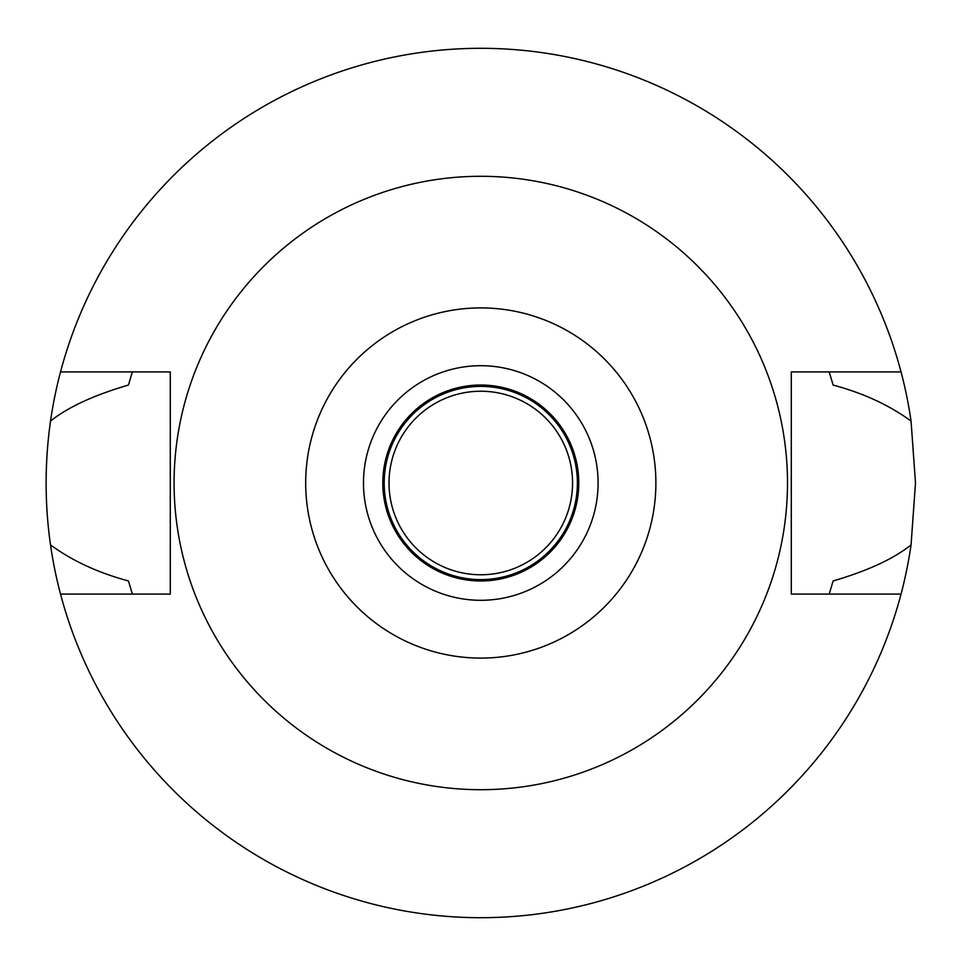 <?xml version="1.0" encoding="UTF-8"?>
<svg xmlns="http://www.w3.org/2000/svg" width="966" height="966" viewBox="0 0 966 966"><rect width="100%" height="100%" fill="white"/><g stroke="black" fill="none" stroke-linecap="round" stroke-linejoin="round"><path stroke-width="1.45" d="M480.79 307.913A175.088 175.088 0 0 1 655.878 483A175.088 175.088 0 0 1 480.79 658.087A175.088 175.088 0 0 1 305.691 483A175.088 175.088 0 0 1 480.79 307.913M480.79 365.703A117.297 117.297 0 0 0 363.482 483A117.297 117.297 0 0 0 480.79 600.297A117.297 117.297 0 0 0 598.087 483A117.297 117.297 0 0 0 480.79 365.703M480.79 789.705A306.705 306.705 0 0 1 174.085 483A306.705 306.705 0 0 1 480.79 176.295A306.705 306.705 0 0 1 787.495 483A306.705 306.705 0 0 1 480.79 789.705M132.366 371.91L128.442 385.048C93.859 395.179 67.886 407.193 50.51 421.104A434.7 434.7 0 0 1 60.52 371.91L170.282 371.91L170.282 594.09L60.52 594.09A434.7 434.7 0 0 1 50.51 544.896C72.112 560.763 98.085 572.778 128.442 580.952L132.366 594.09M60.52 371.91A434.7 434.7 0 0 1 901.049 371.91L791.287 371.91L791.287 594.09L901.049 594.09A434.7 434.7 0 0 1 60.52 594.09M829.202 594.09L833.127 580.952C867.71 570.821 893.683 558.807 911.059 544.896A434.7 434.7 0 0 1 901.049 594.09M911.059 544.896L915.49 483L911.059 421.104C889.457 405.237 863.483 393.222 833.127 385.048L829.202 371.91M50.51 421.104C44.665 462.605 44.665 503.878 50.51 544.896M901.049 371.91A434.7 434.7 0 0 1 911.059 421.104M480.79 391.23A91.77 91.77 0 0 0 389.02 483A91.77 91.77 0 0 0 480.79 574.77A91.77 91.77 0 0 0 572.56 483A91.77 91.77 0 0 0 480.79 391.23M480.79 386.4A96.6 96.6 0 0 0 384.19 483A96.6 96.6 0 0 0 480.79 579.6A96.6 96.6 0 0 0 577.39 483A96.6 96.6 0 0 0 480.79 386.4M480.79 580.977A97.977 97.977 0 0 0 578.767 483A97.977 97.977 0 0 0 480.79 385.023A97.977 97.977 0 0 0 382.802 483A97.977 97.977 0 0 0 480.79 580.977"/></g></svg>
